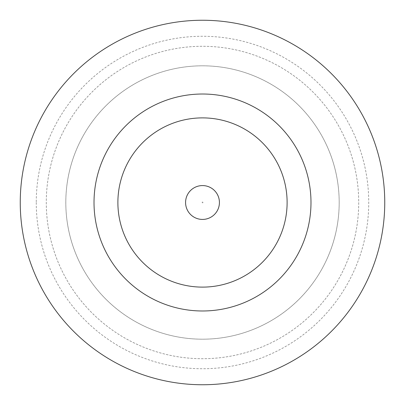 <?xml version="1.0" encoding="UTF-8"?>
<svg xmlns="http://www.w3.org/2000/svg" width="405" height="405" viewBox="0 0 405 405"><rect width="100%" height="100%" fill="white"/><g stroke="black" fill="none" stroke-linecap="round" stroke-linejoin="round"><path stroke-width="0.3" stroke-dasharray="2.02 1.52" d="M219.424 202.5A16.924 16.924 0 0 0 202.5 185.576A16.924 16.924 0 0 0 185.576 202.5A16.924 16.924 0 0 0 202.5 219.424A16.924 16.924 0 0 0 219.424 202.5A16.924 16.924 0 0 0 202.5 185.576A16.924 16.924 0 0 0 185.576 202.5A16.924 16.924 0 0 0 202.5 219.424A16.924 16.924 0 0 0 219.424 202.5A16.924 16.924 0 0 0 202.5 185.576A16.924 16.924 0 0 0 185.576 202.5A16.924 16.924 0 0 0 202.5 219.424A16.924 16.924 0 0 0 219.424 202.5A16.924 16.924 0 0 1 202.5 219.424A16.924 16.924 0 0 1 185.576 202.5M358.714 202.5A156.214 156.214 0 0 1 202.5 358.714A156.214 156.214 0 0 1 46.286 202.5A156.214 156.214 0 0 1 202.5 46.286A156.214 156.214 0 0 1 358.714 202.5A156.214 156.214 0 0 1 202.5 358.714A156.214 156.214 0 0 1 46.286 202.5A156.214 156.214 0 0 1 202.5 46.286A156.214 156.214 0 0 1 358.714 202.5M339.188 202.5A136.688 136.688 0 0 1 202.5 339.188A136.688 136.688 0 0 1 65.812 202.5A136.688 136.688 0 0 1 202.5 65.812A136.688 136.688 0 0 1 339.188 202.5A136.688 136.688 0 0 1 202.5 339.188A136.688 136.688 0 0 1 65.812 202.5A136.688 136.688 0 0 1 202.5 65.812A136.688 136.688 0 0 1 339.188 202.5M36.263 202.5A166.237 166.237 0 0 0 202.5 368.737A166.237 166.237 0 0 0 368.737 202.5A166.237 166.237 0 0 0 202.5 36.263A166.237 166.237 0 0 0 36.263 202.5M310.984 202.5A108.484 108.484 0 0 0 202.5 94.016A108.484 108.484 0 0 0 94.016 202.5A108.484 108.484 0 0 0 202.5 310.984A108.484 108.484 0 0 0 310.984 202.5M384.75 202.5A182.25 182.25 0 0 0 202.5 20.25A182.25 182.25 0 0 0 20.25 202.5A182.25 182.25 0 0 0 202.5 384.75A182.25 182.25 0 0 0 384.75 202.5M117.885 202.5A84.615 84.615 0 0 0 202.5 287.115A84.615 84.615 0 0 0 287.115 202.5A84.615 84.615 0 0 0 202.5 117.885A84.615 84.615 0 0 0 117.885 202.5A84.615 84.615 0 0 0 202.5 287.115A84.615 84.615 0 0 0 287.115 202.5A84.615 84.615 0 0 0 202.5 117.885A84.615 84.615 0 0 0 117.885 202.5A84.615 84.615 0 0 0 202.5 287.115A84.615 84.615 0 0 0 287.115 202.5A84.615 84.615 0 0 0 202.5 117.885A84.615 84.615 0 0 0 117.885 202.5M202.065 202.5A0.435 0.435 0 0 1 202.5 202.065A0.435 0.435 0 0 1 202.935 202.5A0.435 0.435 0 0 1 202.5 202.935A0.435 0.435 0 0 1 202.065 202.5"/><path stroke-width="0.61" d="M219.424 202.5A16.924 16.924 0 0 0 202.5 185.576A16.924 16.924 0 0 0 185.576 202.5A16.924 16.924 0 0 0 202.5 219.424A16.924 16.924 0 0 0 219.424 202.5M310.984 202.5A108.484 108.484 0 0 0 202.5 94.016A108.484 108.484 0 0 0 94.016 202.5A108.484 108.484 0 0 0 202.5 310.984A108.484 108.484 0 0 0 310.984 202.5M384.75 202.5A182.25 182.25 0 0 0 202.5 20.25A182.25 182.25 0 0 0 20.25 202.5A182.25 182.25 0 0 0 202.5 384.75A182.25 182.25 0 0 0 384.75 202.5M117.885 202.5A84.615 84.615 0 0 0 202.5 287.115A84.615 84.615 0 0 0 287.115 202.5A84.615 84.615 0 0 0 202.5 117.885A84.615 84.615 0 0 0 117.885 202.5"/></g></svg>
